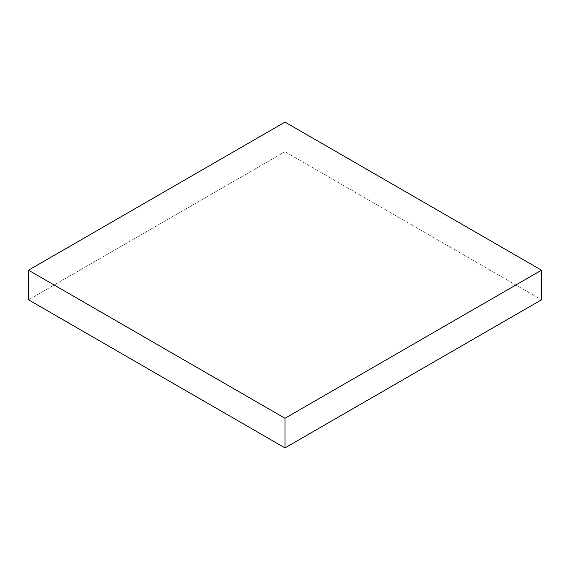 <?xml version="1.0" encoding="UTF-8"?>
<svg xmlns="http://www.w3.org/2000/svg" width="570" height="570" viewBox="0 0 570 570"><rect width="100%" height="100%" fill="white"/><g stroke="black" fill="none" stroke-linecap="round" stroke-linejoin="round"><path stroke-width="0.43" stroke-dasharray="2.85 2.14" d="M285 122.101L285 151.72L541.5 299.806L285 151.72L285 122.101M28.5 299.806L285 151.72L28.5 299.806"/><path stroke-width="0.85" d="M541.5 299.806L541.5 270.194L285 122.101L28.5 270.194L28.5 299.806L28.5 270.194L285 418.28L285 447.899L28.5 299.806L285 447.899L285 418.28L541.5 270.194L541.5 299.806L285 447.899L541.5 299.806M541.5 270.194L285 418.28L28.5 270.194L285 122.101L541.5 270.194"/></g></svg>

